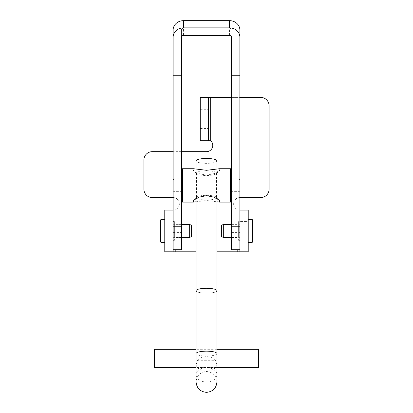 <?xml version="1.0" encoding="UTF-8"?>
<svg xmlns="http://www.w3.org/2000/svg" width="413" height="413" viewBox="0 0 413 413"><rect width="100%" height="100%" fill="white"/><g stroke="black" fill="none" stroke-linecap="round" stroke-linejoin="round"><path stroke-width="0.31" stroke-dasharray="2.06 1.55" d="M208.586 119.083L208.586 128.474L208.586 119.083M200.243 119.083L200.243 128.474L200.243 119.083M248.223 230.944L248.223 221.554L248.223 230.944M239.881 230.944L239.881 221.554L239.881 230.944M173.119 230.944L173.119 221.554L173.119 230.944M164.777 230.944L164.777 221.554L164.777 230.944M248.223 210.083L237.795 210.083L248.223 210.083L248.223 251.806L239.881 251.806L239.881 210.083A6.257 6.257 0 0 1 233.624 203.821A6.257 6.257 0 0 1 239.881 197.564L260.742 197.564A8.343 8.343 0 0 0 269.09 189.221L269.09 105.769A8.343 8.343 0 0 0 260.742 97.422L200.243 97.422L208.586 97.422L208.586 140.745L200.243 140.745L200.243 97.422M164.777 251.806L164.777 210.083L173.119 210.083L173.119 251.806L164.777 251.806L248.223 251.806M200.243 140.745L210.671 140.745A6.257 6.257 0 0 1 206.5 151.669L152.258 151.669A8.343 8.343 0 0 0 143.91 160.012L143.91 189.221A8.343 8.343 0 0 0 152.258 197.564L173.119 197.564A6.257 6.257 0 0 1 179.376 203.821A6.257 6.257 0 0 1 173.119 210.083L164.777 210.083M231.533 97.422L239.881 97.422M181.467 151.669L173.119 151.669M173.119 197.564A6.257 6.257 0 0 1 179.376 203.821A6.257 6.257 0 0 1 173.119 210.083M196.046 251.806L216.954 251.806M239.881 210.083A6.257 6.257 0 0 1 233.624 203.821A6.257 6.257 0 0 1 239.881 197.564M181.467 237.599L181.467 224.269L181.467 237.599M173.119 237.599L173.119 224.269L173.119 237.599M181.467 192.066L181.467 178.736L181.467 192.066M173.119 192.066L173.119 178.736L173.119 192.066M239.881 192.066L239.881 178.736L239.881 192.066M231.533 192.066L231.533 178.736L231.533 192.066M239.881 237.599L239.881 224.269L239.881 237.599M231.533 237.599L231.533 224.269L231.533 237.599M229.447 35.379L229.447 28.177L183.553 28.177L183.553 35.379M231.533 249.72L231.533 37.263M231.533 68.078L239.881 68.078L239.881 30.061M239.881 226.747L239.881 68.078M229.447 28.177A2.086 1.884 -0 0 1 231.533 30.061M181.467 37.263L181.467 30.061A2.086 1.884 -0 0 1 183.553 28.177M181.467 30.061L181.467 68.078L173.119 68.078L173.119 30.061M173.119 226.747L173.119 68.078M181.467 249.72L181.467 68.078M191.477 236.473L191.477 225.415M189.67 237.516L189.67 224.373M174.374 221.75L174.374 240.335L174.374 221.75M164.777 221.75L164.777 240.335L164.777 221.75M164.777 219.711L164.777 242.421L164.777 219.711M174.374 224.507L174.374 237.516L174.374 224.507M160.6 219.886L160.6 241.77M238.626 221.554L238.626 240.335L238.626 221.554L248.223 221.554L248.223 240.335L248.223 221.554L239.881 221.554M238.626 240.335L239.881 240.335M248.223 242.421L248.223 219.468L248.223 242.421M231.533 237.516L238.626 237.516L238.626 224.373L238.626 237.516M231.533 224.373L238.626 224.373M223.33 224.373L223.33 237.516M221.523 225.415L221.523 236.473M219.561 168.721L219.855 170.28L214.28 173.579L206.5 175.184L198.73 173.584L193.145 170.28L193.439 168.721M206.5 170.806A10.015 2.344 180 0 0 196.485 173.15A10.015 2.344 180 0 0 196.779 173.713A10.015 2.344 180 0 0 206.5 175.489A10.015 2.344 180 0 0 216.221 173.713A10.015 2.344 180 0 0 216.515 173.15A10.015 2.344 180 0 0 206.5 170.806M196.046 201.787L206.5 200.517L216.954 201.787M206.5 200.016A10.015 2.344 -0 0 1 196.485 197.672A10.015 2.344 -0 0 1 196.779 197.109A10.015 2.344 -0 0 1 206.5 195.334A10.015 2.344 -0 0 1 216.221 197.109A10.015 2.344 -0 0 1 216.515 197.672A10.015 2.344 -0 0 1 206.5 200.016M173.119 186.681L173.119 179.985L173.119 186.681M173.956 186.872L173.956 179.154L173.956 186.872M182.51 186.872L182.51 179.154L182.51 186.872M239.881 184.141L239.881 190.837L239.881 184.141M239.044 183.945L239.044 191.668L239.044 183.945M230.49 183.945L230.49 191.668L230.49 183.945M230.49 202.102L230.49 168.721M182.51 202.102L182.51 168.721M258.657 367.575L258.657 349.3M154.343 367.575L154.343 349.3M197.125 367.322L196.067 365.061L197.46 360.296L215.54 360.296L216.933 365.061L215.54 367.467L197.125 367.322M216.933 290.876A10.454 2.442 -0 0 1 206.5 293.168A10.454 2.442 -0 0 1 196.067 290.876M216.954 160.905A10.454 2.442 -0 0 1 206.5 163.347A10.454 2.442 -0 0 1 196.046 160.905M196.067 290.721A10.433 2.437 180 0 0 206.5 293.163A10.433 2.437 180 0 0 216.933 290.721M197.46 367.467A10.433 7.181 180 0 0 206.5 371.065A10.433 7.181 180 0 0 215.54 367.467M215.54 360.296A10.433 7.181 180 0 0 206.5 356.698A10.433 7.181 180 0 0 197.46 360.296M237.795 251.806L237.795 249.72M175.205 249.72L175.205 251.806M210.671 97.422L210.671 140.745M231.533 232.4L239.881 232.4M173.119 232.4L181.467 232.4M161.018 242.421L161.018 219.468M251.982 219.468L251.982 242.421M216.933 353.605A10.433 2.437 -0 0 1 206.5 356.042A10.433 2.437 -0 0 1 196.067 353.605M206.5 381.958A10.433 7.181 180 0 0 216.933 374.772A10.433 7.181 180 0 0 206.5 367.591A10.433 7.181 180 0 0 196.067 374.772A10.433 7.181 180 0 0 206.5 381.958M200.243 109.693L208.586 109.693M174.374 221.554L173.119 221.554M174.374 240.335L173.119 240.335M200.243 128.474L208.586 128.474M173.119 237.62L181.467 237.62M173.119 192.086L181.467 192.086M231.533 192.086L239.881 192.086M231.533 237.62L239.881 237.62M231.533 224.269L239.881 224.269M231.533 178.736L239.881 178.736M173.119 178.736L181.467 178.736M173.119 224.269L181.467 224.269M181.467 237.516L174.374 237.516M181.467 224.373L174.374 224.373M196.779 173.713L193.145 170.28M196.779 197.109L193.145 200.542M173.119 179.985L173.956 179.154L181.467 179.154M173.119 190.837L173.956 191.668L181.467 191.668M239.881 190.837L239.044 191.668L231.533 191.668M196.485 173.15L196.485 197.672M216.515 173.15L216.515 197.672M239.881 179.985L239.044 179.154L231.533 179.154M216.221 197.109L219.855 200.542M216.221 173.713L219.855 170.28M216.933 374.772L216.933 381.917C216.314 375.582 212.834 372.103 206.5 371.488C200.166 372.103 196.686 375.582 196.067 381.917L196.067 365.061M216.933 349.3L196.067 349.3M216.954 198.524L216.954 169.036M196.046 198.524L196.046 169.036M216.933 367.575L196.067 367.575"/><path stroke-width="0.62" d="M239.881 210.083L239.881 251.806L248.223 251.806L248.223 210.083L239.881 210.083M173.119 251.806L164.777 251.806L164.777 210.083L173.119 210.083L173.119 251.806L196.046 251.806M208.586 140.745L200.243 140.745L200.243 97.422L208.586 97.422L208.586 140.745L210.671 140.745A6.257 6.257 0 0 1 206.5 151.669L181.467 151.669M239.881 197.564L260.742 197.564A8.343 8.343 0 0 0 269.09 189.221L269.09 105.769A8.343 8.343 0 0 0 260.742 97.422L239.881 97.422M208.586 97.422L231.533 97.422M173.119 151.669L152.258 151.669A8.343 8.343 0 0 0 143.91 160.012L143.91 189.221A8.343 8.343 0 0 0 152.258 197.564L173.119 197.564M216.954 251.806L239.881 251.806M239.881 37.263L239.881 30.061A10.433 9.411 -0 0 0 229.447 20.65L183.553 20.65L183.553 27.852L229.447 27.852A10.433 9.411 180 0 1 239.881 37.263L239.881 226.747L231.533 226.747L231.533 249.72L239.881 249.72M183.553 27.852A10.433 9.411 180 0 0 173.119 37.263L173.119 75.28L181.467 75.28L181.467 37.263A2.086 1.884 180 0 1 183.553 35.379L229.447 35.379A2.086 1.884 180 0 1 231.533 37.263L231.533 226.747M231.533 75.28L239.881 75.28M173.119 37.263L173.119 30.061A10.433 9.411 -0 0 1 183.553 20.65M173.119 75.28L173.119 226.747L181.467 226.747L181.467 249.72L173.119 249.72M181.467 75.28L181.467 226.747M160.6 241.77L160.6 219.886L161.018 219.468L161.018 242.421L160.6 242.003M189.67 237.516L189.67 224.373L191.477 225.415L191.477 236.473L189.67 237.516L181.467 237.516M252.4 219.886L252.4 242.003A0.418 0.418 0 0 1 251.982 242.421L251.982 219.468A0.418 0.418 0 0 1 252.4 219.886L252.4 242.003M223.33 224.373L223.33 237.516L221.523 236.473L221.523 225.415L223.33 224.373L231.533 224.373M248.223 242.421L251.982 242.421M248.223 219.468L251.982 219.468M223.33 237.516L231.533 237.516M193.439 202.102L182.51 202.102L182.51 168.721L193.439 168.721L206.5 170.306L219.561 168.721L230.49 168.721L230.49 202.102L219.561 202.102L219.855 200.542L214.275 197.238L206.5 195.638L198.72 197.238L193.145 200.542L193.439 202.102L196.046 201.787M216.954 201.787L219.561 202.102M216.933 349.3L258.657 349.3L258.657 367.575L216.933 367.575M196.067 349.3L154.343 349.3L154.343 367.575L196.067 367.575M196.067 290.876A10.454 2.442 -0 0 1 196.046 290.721A10.454 2.442 -0 0 1 206.5 288.279A10.433 2.437 180 0 0 196.067 290.721L196.067 353.605A10.433 2.437 -0 0 1 206.5 351.164A10.433 2.437 -0 0 1 216.933 353.605L216.933 290.721A10.433 2.437 180 0 0 206.5 288.284A10.454 2.442 -0 0 1 216.954 290.721A10.454 2.442 -0 0 1 216.933 290.876M196.046 169.036L196.046 160.905A10.454 2.442 -0 0 1 206.5 158.458A10.454 2.442 -0 0 1 216.954 160.905L216.954 169.036M210.671 97.422L210.671 140.745M175.205 249.72L175.205 251.806M237.795 251.806L237.795 249.72M229.447 20.65L229.447 27.852M164.777 242.421L161.018 242.421M189.67 224.373L181.467 224.373M164.777 219.468L161.018 219.468M181.467 191.668L182.51 191.668M231.533 191.668L230.49 191.668M231.533 179.154L230.49 179.154M181.467 179.154L182.51 179.154M216.933 353.605L216.933 381.917C216.314 388.256 212.834 391.73 206.5 392.35C200.166 391.73 196.686 388.256 196.067 381.917L196.067 353.605M216.954 290.721L216.954 198.524M216.933 374.772L216.933 365.061M196.046 290.721L196.046 198.524"/></g></svg>
